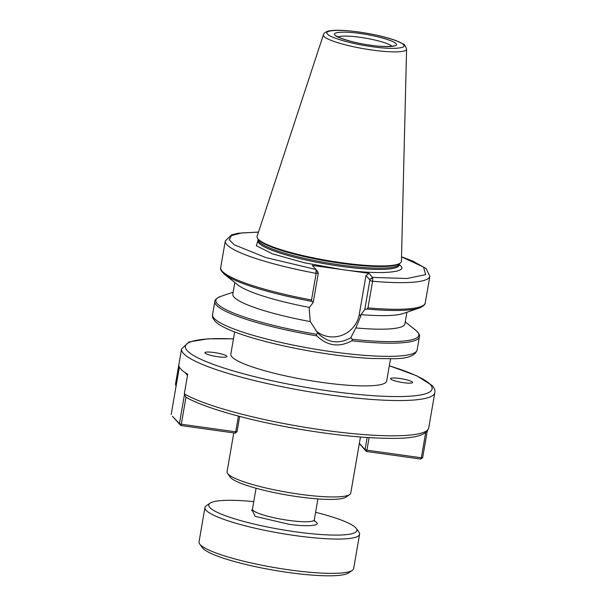 <?xml version="1.0" encoding="UTF-8"?>
<svg xmlns="http://www.w3.org/2000/svg" width="606" height="606" viewBox="0 0 606 606"><rect width="100%" height="100%" fill="white"/><g stroke="black" fill="none" stroke-linecap="round" stroke-linejoin="round"><path stroke-width="0.91" d="M358.881 32.065C377.311 34.353 401.725 41.284 403.278 44.662C408.217 48.51 391.014 49.624 372.001 46.677C353.578 44.389 329.156 37.458 327.604 34.08C322.672 30.232 339.868 29.126 358.881 32.065M395.847 43.624C399.771 46.723 386.045 47.609 370.713 45.245C355.737 43.359 336.421 37.883 335.027 35.11C331.141 32.02 344.852 31.141 360.169 33.504C375.212 35.398 394.445 40.867 395.847 43.624M399.278 264.527L400.293 265.496C409.618 272.859 377.038 274.957 340.64 269.344L304.492 262.799L272.352 253.808L256.368 245.741L258.042 240.135M399.672 378.47A11.203 1.788 -170.2 0 1 412.595 382.477A11.203 1.788 -170.2 0 1 403.445 382.666A11.203 1.788 -170.2 0 1 390.514 378.659A11.203 1.788 -170.2 0 1 399.672 378.47M214.054 352.518A11.203 1.788 -170.2 0 1 226.977 356.525A11.203 1.788 -170.2 0 1 217.827 356.722A11.203 1.788 -170.2 0 1 204.904 352.715A11.203 1.788 -170.2 0 1 214.054 352.518M349.677 494.572L345.935 497.14A59.471 9.476 -170.2 0 1 287.835 495.17A59.471 9.476 -170.2 0 1 230.591 477.573A59.471 9.476 -170.2 0 1 230.265 477.164L227.598 473.483A62.766 9.999 9.8 0 0 227.947 473.915A62.766 9.999 9.8 0 0 288.358 492.489A62.766 9.999 9.8 0 0 349.677 494.572A62.766 9.999 9.8 0 0 350.76 493.125L360.456 437.009M233.764 432.926L227.061 471.756A62.766 9.999 9.8 0 0 227.598 473.483M390.506 358.843L386.673 381.053A79.075 12.597 -170.2 0 1 314.362 381.288A79.075 12.597 -170.2 0 1 231.939 356.858A79.075 12.597 -170.2 0 1 230.825 354.131L234.666 331.921M257.141 236.264A73.228 11.665 9.8 0 0 257.701 238.552A73.228 11.665 9.8 0 0 258.111 239.052A73.228 11.665 9.8 0 0 328.588 260.724A73.228 11.665 9.8 0 0 400.127 263.155A73.228 11.665 9.8 0 0 401.422 261.186L406.581 49.139A42.215 6.727 -170.2 0 1 372.076 50.033A42.215 6.727 -170.2 0 1 323.968 36.383A42.215 6.727 -170.2 0 1 323.407 34.777L257.141 236.264M258.497 232.143L241.453 232.962L231.416 235.62L229.235 239.726L234.257 244.809L265.996 257.611L315.999 269.488L312.34 265.413L368.986 273.336L372.758 277.631L372.576 281.252L367.978 307.886L366.842 309.045L364.782 309.537L369.789 280.54L372.576 281.252A103.785 16.536 9.8 0 0 429.843 276.283L425.245 302.917C425.314 302.144 426.01 305.348 419.367 307.984A102.967 16.407 -170.2 0 1 366.842 309.045M233.174 292.168L220.72 296.425A102.967 16.407 9.8 0 0 217.349 303.788A102.967 16.407 9.8 0 0 316.43 334.254L317.855 333.164L310.264 321.574A87.309 13.908 -170.2 0 1 234.067 297.122A87.309 13.908 -170.2 0 1 232.833 294.122L234.833 282.525M368.986 273.336L365.986 275.541L359.26 314.484L360.729 316.12L355.813 327.937A87.309 13.908 9.8 0 0 404.914 323.839L406.914 312.249M419.367 307.984L403.164 313.529A87.309 13.908 -170.2 0 1 360.987 314.635L364.782 309.537M360.729 316.12L360.987 314.635M184.307 393.877L187.701 374.228A128.502 20.475 -170.2 0 1 180.686 368.963A128.502 20.475 -170.2 0 1 178.876 364.539L181.573 348.927A128.502 20.475 -170.2 0 0 183.383 353.351A128.502 20.475 -170.2 0 0 317.317 393.044A128.502 20.475 -170.2 0 0 434.82 392.673L432.123 408.277A128.502 20.475 -170.2 0 1 432.101 408.399L428.684 428.154C426.48 435.381 413.754 438.774 390.499 438.343C364.683 438.199 333.701 435.032 297.538 428.859C249.24 420.534 203.828 407.755 185.83 397.135L184.307 393.877A128.502 20.475 9.8 0 0 323.74 430.162A128.502 20.475 9.8 0 0 428.707 428.041M176.028 386.423L175.505 384.068L178.853 364.653M365.986 275.541L369.637 279.616L372.645 277.404L407.02 278.502L425.67 274.654L423.518 267.079L401.528 256.846M309.461 307.431A87.309 13.908 9.8 0 1 237.938 284.994L224.531 274.336A102.967 16.407 9.8 0 0 311.969 301.379L311.522 299.993L316.12 273.359L315.999 269.488L318.264 273.336L313.257 302.333L309.461 307.431L309.204 308.916L310.264 321.574M359.26 314.484A26.52 25.664 -41.9 0 1 341.86 335.285A26.52 25.664 -41.9 0 1 315.703 330.543M372.758 277.631L369.766 279.752L369.789 280.54M355.813 327.937L350.791 337.769C338.769 344.481 327.785 342.943 317.855 333.164L318.021 333.353M311.969 301.379L313.257 302.333M350.791 337.769L352.389 339.284A102.967 16.407 9.8 0 0 415.549 330.081C418.89 333.232 420.17 335.482 419.39 336.822A103.785 16.536 -170.2 0 1 351.881 340.784L352.389 339.284M316.43 334.254L316.764 335.875C327.429 346.018 339.14 347.655 351.881 340.784L351.881 340.784M427.238 431.116L422.655 457.689L421.329 457.772L425.67 432.623M369.092 437.623L366.925 450.167L421.329 457.772L420.776 459.068L366.372 451.462L359.313 443.6M359.366 443.304L365.047 449.637L367.145 437.494M422.655 457.689L420.776 459.068M366.372 451.462L366.925 450.167L365.047 449.637L366.372 451.462M239.681 416.42L237.037 431.737L235.711 431.82L238.431 416.087M185.974 397.218L181.308 424.215L235.711 431.82L235.158 433.116L180.755 425.51L172.505 416.322L179.429 423.685L184.36 395.18M187.512 375.349L184.966 372.523M179.368 367.107L171.18 414.496M237.037 431.737L235.158 433.116M180.755 425.51L181.308 424.215L179.429 423.685L180.755 425.51M314.34 520.827L316.506 522.41C320.786 525.841 305.795 526.826 288.661 524.205L255.156 516.335L252.073 510.078M253.747 501.632A75.167 11.976 9.8 0 0 210.055 503.169A75.167 11.976 9.8 0 0 209.812 507.495A75.167 11.976 9.8 0 0 294.122 531.606A75.167 11.976 9.8 0 0 356.245 528.417A75.167 11.976 9.8 0 0 355.828 527.902A75.167 11.976 9.8 0 0 315.597 512.32M210.055 503.169L206.313 505.737A78.462 12.499 9.8 0 0 204.957 507.548A78.462 12.499 9.8 0 0 206.063 510.252A78.462 12.499 9.8 0 0 287.835 534.484A78.462 12.499 9.8 0 0 359.578 534.257A78.462 12.499 9.8 0 0 358.911 532.098L356.245 528.417M204.957 507.548L199.033 541.847A78.462 12.499 9.8 0 0 199.7 544.006A78.462 12.499 9.8 0 0 200.139 544.544A78.462 12.499 9.8 0 0 275.647 567.761A78.462 12.499 9.8 0 0 352.298 570.367A78.462 12.499 9.8 0 0 353.654 568.557L359.578 534.257M199.7 544.006L202.366 547.68A75.167 11.976 9.8 0 0 202.783 548.203A75.167 11.976 9.8 0 0 275.124 570.443A75.167 11.976 9.8 0 0 348.556 572.935L352.298 570.367M316.764 335.875L316.764 335.875A103.785 16.536 -170.2 0 1 216.304 305.068A103.785 16.536 -170.2 0 1 214.842 301.493L212.562 314.673A103.785 16.536 9.8 0 0 214.032 318.241A103.785 16.536 9.8 0 0 322.203 350.306A103.785 16.536 9.8 0 0 417.11 350.003L419.39 336.822M399.49 263.549L399.407 263.784A71.659 11.416 -170.2 0 1 340.852 265.027A71.659 11.416 -170.2 0 1 259.179 241.855A71.659 11.416 -170.2 0 1 258.171 239.385L258.164 239.143M257.701 238.552L258.338 239.438A72.432 11.537 9.8 0 0 258.747 239.938A72.432 11.537 9.8 0 0 341.299 263.352A72.432 11.537 9.8 0 0 399.225 263.769L400.127 263.155M338.171 36.943A28.005 4.462 -170.2 0 1 360.169 37.322A28.005 4.462 -170.2 0 1 391.946 46.23M257.929 240.809L257.951 240.65A71.659 11.416 9.8 0 0 258.967 243.112A71.659 11.416 9.8 0 0 340.64 266.284A71.659 11.416 9.8 0 0 399.187 265.042L399.407 263.784M233.461 338.898A125.207 19.945 9.8 0 0 187.14 350.594A125.207 19.945 9.8 0 0 329.831 391.075A125.207 19.945 9.8 0 0 430.358 384.598A125.207 19.945 9.8 0 0 389.302 365.812M367.978 307.886A103.785 16.536 9.8 0 0 425.245 302.917M224.531 274.336C221.198 271.177 219.917 268.935 220.698 267.587L225.296 240.946A103.785 16.536 9.8 0 0 316.12 273.359L318.264 273.336M316.044 269.549L317.491 271.549M220.698 267.587A103.785 16.536 9.8 0 0 311.522 299.993M256.065 488.231L252.452 509.154A31.383 4.999 9.8 0 0 252.891 510.229A31.383 4.999 9.8 0 0 288.661 520.38A31.383 4.999 9.8 0 0 314.302 519.834L314.605 521.402M406.581 49.139C405.353 45.647 404.263 43.965 403.316 44.087L396.407 40.746C386.446 37.117 373.902 34.209 358.782 32.012C344.609 30.042 334.391 29.747 328.134 31.118C325.21 32.118 323.634 33.33 323.407 34.777M392.938 46.291L393.385 45.874C395.423 46.011 384.727 47.495 370.614 45.185C356.002 43.496 338.019 37.913 336.936 36.125L337.216 36.671M417.11 350.003C415.292 355.669 407.656 358.57 394.211 358.707L371.645 358.494C353.366 357.495 333.164 355.078 311.022 351.268C264.716 343.147 223.508 330.914 214.782 320.892C212.873 318.574 212.138 316.506 212.562 314.673M434.82 392.673C435.328 390.665 434.472 388.31 432.252 385.598L416.867 375.856L389.317 365.744M233.469 338.83L208.176 338.815L189.095 341.913L181.573 348.927M257.951 240.65L258.171 239.385M225.296 240.946L231.507 234.908L238.12 233.242L258.527 232.06M401.528 256.762L412.837 261.095L426.086 268.556L429.843 276.283M317.93 272.132L316.021 269.519M405.247 321.884L415.549 330.081M220.72 296.425C216.516 298.273 214.554 299.962 214.842 301.493M314.302 519.834L317.915 498.92M252.452 509.154L251.634 510.525"/></g></svg>
